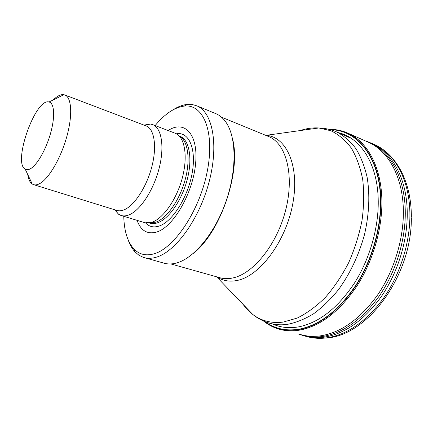 <?xml version="1.0" encoding="UTF-8"?>
<svg xmlns="http://www.w3.org/2000/svg" width="433" height="433" viewBox="0 0 433 433"><rect width="100%" height="100%" fill="white"/><g stroke="black" fill="none" stroke-linecap="round" stroke-linejoin="round"><path stroke-width="0.65" d="M30.721 168.578C28.546 169.871 26.705 170.066 25.206 169.168C12.454 162.819 35.501 97.75 48.999 101.993C54.26 103.027 55.256 116.152 50.818 132.411C46.434 148.66 37.465 164.6 30.721 168.578M53.302 99.882C57.286 95.942 60.815 94.21 63.895 94.697L65.031 95.043C71.705 97.696 72.739 115.654 66.677 137.061C60.674 158.462 48.75 178.748 39.787 183.576C37.325 184.923 35.17 185.254 33.325 184.566L32.253 184.025C29.931 182.45 28.421 179.267 27.728 174.488M145.84 125.803L146.343 125.992C154.424 129.186 157.114 146.711 151.783 166.938C146.516 187.153 134.208 205.837 124.033 209.843C121.24 210.963 118.723 211.12 116.477 210.319L33.92 184.75M143.983 125.094L150.484 124.049L152.898 124.699C161.693 128.184 164.719 147.09 158.976 168.897C153.309 190.693 139.951 210.736 128.904 214.92C125.911 216.078 123.199 216.229 120.78 215.374L118.545 214.221L114.675 209.756M174.84 133.115L176.702 133.981C185.189 138.814 187.857 157.823 182.104 178.721C176.41 199.613 163.322 218.264 152.248 222.134L145.228 222.833L121.576 215.618M179.706 136.325C188.036 141.088 190.677 159.62 185.097 179.939C179.571 200.257 166.802 218.389 155.95 222.161L149.347 222.892M168.145 130.544C184.317 119.681 198.428 133.862 195.624 163.458C193.075 192.966 173.46 226.892 156.892 231.974C147.474 234.67 140.871 230.8 137.093 220.375M155.155 125.565C164.859 113.83 174.569 107.335 184.29 106.074C203.082 103.725 215.001 131.399 207.396 170.689C200.003 209.951 174.526 248.266 154.007 253.825C145.791 256.109 139.036 254.431 133.743 248.786C127.448 241.641 124.119 230.811 123.768 216.289M173.113 109.787C177.958 106.68 182.666 104.889 187.245 104.413L192.257 104.521L196.95 105.879C212.581 112.277 218.974 144.622 209.09 181.925C199.332 219.222 175.381 252.022 156.053 257.267C151.409 258.598 147.155 258.631 143.301 257.354L138.885 255.205L135.009 251.898C132.141 248.786 129.857 244.775 128.152 239.871M215.293 113.43L216.154 113.782C219.812 115.389 223.017 118.117 225.761 121.971C236.418 136.747 237.095 169.725 225.95 201.54C214.849 233.371 193.849 258.496 176.41 263.031L175.733 263.21C171.241 264.287 167.1 264.206 163.311 262.961L144.914 257.803M232.662 139.258C241.165 172.009 220.327 232.667 193.372 253.375M300.399 334.509C306.716 336.36 313.438 336.804 320.566 335.835C341.204 332.566 360.202 318.975 377.549 295.052C393.619 271.605 403.323 240.526 403.367 212.717C403.534 178.028 388.764 151.236 368.478 142.295L367.265 141.759M264.265 321.346C274.381 329.08 286.375 331.727 300.253 329.269C320.701 324.853 339.391 310.125 356.321 285.082C371.985 260.596 381.197 228.851 380.883 201.015C380.618 157.092 356.987 129.05 329.822 129.537M265.646 135.307L266.095 135.34C286.505 136.687 299.853 166.148 292.768 203.802C285.888 241.452 259.795 276.108 237.246 280.438C229.55 282.002 222.784 280.817 216.944 276.893M267.995 136.271L268.915 136.649C286.078 143.691 294.51 174.672 285.867 209.312C277.353 243.952 253.462 273.753 232.873 277.943C227.91 279.014 223.293 278.863 219.033 277.483L170.878 263.941M300.112 130.587C306.434 128.439 312.68 127.567 318.845 127.968L330.98 130.771C338.628 134.511 345.399 140.265 351.282 148.026C356.505 156.892 360.31 167.392 362.708 179.522C364.169 192.393 363.947 206.027 362.026 220.419C359.125 234.93 354.67 249.024 348.662 262.701C341.886 275.789 334.108 287.382 325.335 297.476C316.198 306.467 306.818 313.335 297.19 318.087L283.117 322.103C271.502 323.511 261.386 320.967 252.785 314.472L247.324 309.617L242.523 303.793M334.936 131.221L337.026 132.108C344.062 135.881 350.335 141.369 355.845 148.562C360.792 156.692 364.548 166.24 367.119 177.205C370.036 194.834 369.181 213.891 364.548 234.383C358.946 254.804 350.373 273.077 338.833 289.206C330.899 299.051 322.509 307.224 313.654 313.736C304.713 319.181 295.901 322.737 287.209 324.398C280.887 325.21 274.939 324.788 269.364 323.132L267.962 322.709C262.328 320.837 257.267 318.093 252.785 314.472L216.587 276.795M179.619 136.135L180.177 136.352C189.221 139.924 192.707 158.202 187.354 179.046C182.082 199.884 168.957 218.898 157.785 222.73C154.749 223.801 151.978 223.893 149.482 223.017M176.372 133.792C188.739 131.378 196.56 148.443 192.22 172.772C188.03 197.058 172.469 221.669 159.263 225.999C153.715 227.823 149.158 226.789 145.591 222.898M263.54 321.032C268.151 324.755 273.293 327.456 278.96 329.129C285.764 331.121 293.06 331.375 300.843 329.903C321.389 325.508 340.176 310.742 357.198 285.612C372.937 261.039 382.204 229.16 381.89 201.199C381.603 167.457 367.563 141.927 348.305 133.348C342.178 130.56 335.775 129.229 329.085 129.348M264.958 321.627C274.917 328.939 286.646 331.397 300.145 328.988C320.539 324.571 339.18 309.871 356.067 284.892C371.682 260.471 380.872 228.808 380.569 201.042C380.309 157.742 357.285 129.813 330.558 129.738M272.509 323.933C280.644 327.657 289.655 328.577 299.544 326.699C319.5 322.314 337.724 307.901 354.221 283.453C369.484 259.551 378.485 228.602 378.236 201.426C378.031 164.075 360.516 137.597 338.146 132.601M306.786 336.538C312.902 338.292 319.397 338.758 326.26 337.935C347.006 334.98 366.139 321.665 383.654 297.991C399.892 274.771 409.764 243.795 409.91 215.921C410.203 180.859 395.172 153.623 374.523 144.541L365.057 140.785M298.727 334.087L303.89 335.791C310.142 337.626 316.788 338.097 323.83 337.204C344.565 334.108 363.671 320.653 381.143 296.827C397.337 273.467 407.15 242.388 407.247 214.492C407.48 179.549 392.542 152.476 372.023 143.437M298.765 334.097C305.963 336.825 313.746 337.648 322.125 336.56C342.822 333.372 361.885 319.835 379.308 295.939C395.448 272.514 405.212 241.414 405.277 213.539C405.505 176.366 388.569 148.492 366.204 141.169L365.447 140.958M351.233 138.354L335.683 131.524C330.168 129.294 324.555 128.108 318.845 127.968L266.095 135.34L268.915 136.649L221.431 117.143M25.206 169.168L32.253 184.025M48.999 101.993L63.895 94.697M65.031 95.043L146.343 125.992M114.956 209.848L118.545 214.221M144.611 125.332L150.484 124.049M152.898 124.699L175.408 133.332M133.743 248.786L135.009 251.898M184.29 106.074L187.245 104.413M196.95 105.879L216.154 113.782M368.478 142.295L348.305 133.348M326.726 338.032L312.458 337.778M411.35 217.252C411.523 182.894 397.164 154.825 374.523 144.541M327.868 337.886C368.921 334.244 411.664 274.733 411.339 218.438"/></g></svg>
